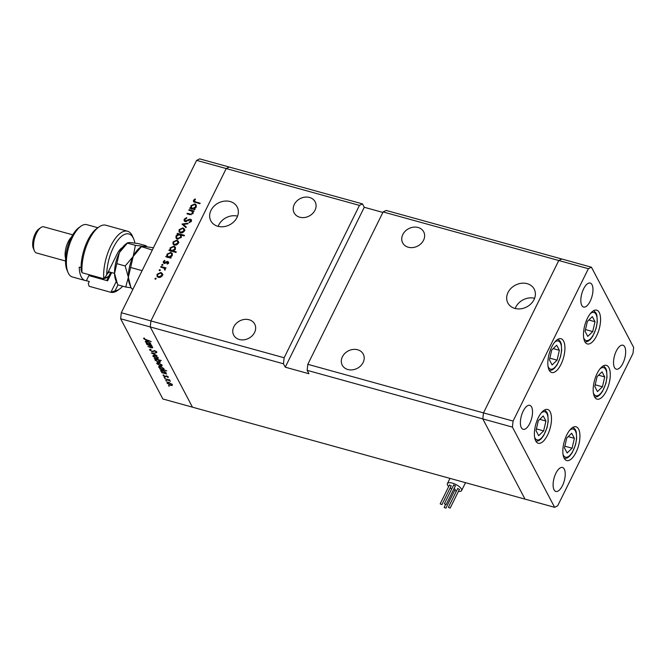 <?xml version="1.0" encoding="UTF-8"?>
<svg xmlns="http://www.w3.org/2000/svg" width="667" height="667" viewBox="0 0 667 667"><rect width="100%" height="100%" fill="white"/><g stroke="black" fill="none" stroke-linecap="round" stroke-linejoin="round"><path stroke-width="1" d="M594.53 396.832A17.525 7.437 -74.5 0 1 595.706 376.763A17.525 7.437 -74.5 0 1 606.403 365.366A17.525 7.437 -74.5 0 1 608.938 367.675A17.525 7.437 -74.5 0 1 607.754 387.744A17.525 7.437 -74.5 0 1 597.065 399.149A17.525 7.437 -74.5 0 1 594.53 396.832M564.174 458.246A17.525 7.437 -74.5 0 1 565.358 438.177A17.525 7.437 -74.5 0 1 576.055 426.78A17.525 7.437 -74.5 0 1 578.589 429.089A17.525 7.437 -74.5 0 1 577.405 449.158A17.525 7.437 -74.5 0 1 566.708 460.555A17.525 7.437 -74.5 0 1 564.174 458.246M535.734 440.954A17.525 7.437 -74.5 0 1 536.918 420.877A17.525 7.437 -74.5 0 1 547.607 409.48A17.525 7.437 -74.5 0 1 550.142 411.789A17.525 7.437 -74.5 0 1 548.958 431.866A17.525 7.437 -74.5 0 1 538.269 443.263A17.525 7.437 -74.5 0 1 535.734 440.954M549.174 370.202A17.525 7.437 -74.5 0 1 550.358 350.125A17.525 7.437 -74.5 0 1 561.047 338.728A17.525 7.437 -74.5 0 1 563.582 341.045A17.525 7.437 -74.5 0 1 562.398 361.114A17.525 7.437 -74.5 0 1 551.709 372.511A17.525 7.437 -74.5 0 1 549.174 370.202M584.817 341.629A17.525 7.437 -74.5 0 1 586.001 321.561A17.525 7.437 -74.5 0 1 596.69 310.163A17.525 7.437 -74.5 0 1 599.224 312.473A17.525 7.437 -74.5 0 1 598.041 332.541A17.525 7.437 -74.5 0 1 587.352 343.939A17.525 7.437 -74.5 0 1 584.817 341.629M564.282 469.118A12.44 5.278 105.5 0 0 562.481 467.475A12.44 5.278 105.5 0 0 554.894 475.571A12.44 5.278 105.5 0 0 554.052 489.811A12.44 5.278 105.5 0 0 555.853 491.454A12.44 5.278 105.5 0 0 563.44 483.367A12.44 5.278 105.5 0 0 564.282 469.118M581.782 305.394A12.44 5.278 -74.5 0 1 582.616 291.154A12.44 5.278 -74.5 0 1 590.212 283.058A12.44 5.278 -74.5 0 1 592.004 284.701A12.44 5.278 -74.5 0 1 591.17 298.949A12.44 5.278 -74.5 0 1 583.575 307.037A12.44 5.278 -74.5 0 1 581.782 305.394M521.352 427.672A12.44 5.278 -74.5 0 1 522.186 413.423A12.44 5.278 -74.5 0 1 529.773 405.336A12.44 5.278 -74.5 0 1 531.574 406.978A12.44 5.278 -74.5 0 1 530.732 421.219A12.44 5.278 -74.5 0 1 523.145 429.306A12.44 5.278 -74.5 0 1 521.352 427.672M624.712 346.848A12.44 5.278 105.5 0 0 622.911 345.206A12.44 5.278 105.5 0 0 615.324 353.293A12.44 5.278 105.5 0 0 614.482 367.534A12.44 5.278 105.5 0 0 616.283 369.176A12.44 5.278 105.5 0 0 623.87 361.089A12.44 5.278 105.5 0 0 624.712 346.848M307.82 364.315L307.153 370.335L482.8 418.909L483.475 412.89L307.82 364.315L383.125 211.939L386.176 210.439L561.831 259.013L558.779 260.514L483.475 412.89L482.8 418.909L525.021 499.133L554.627 507.312L557.67 505.811L632.983 353.443L633.65 347.415L591.437 267.2L588.386 268.701L513.081 421.077L512.406 427.097L554.627 507.312M383.125 211.939L558.779 260.514L561.831 259.013L591.437 267.2M513.081 421.077L483.475 412.89L558.779 260.514L588.386 268.701M382.891 212.431L364.274 207.279L285.251 367.175L283.467 363.79L150.25 326.947L150.917 320.927L150.25 326.947L120.644 318.768L162.865 398.983L192.463 407.17L150.25 326.947L192.463 407.17L525.021 499.133L482.8 418.909L512.406 427.097M363.123 362.498A11.873 9.797 152.2 0 1 352.585 369.818A11.873 9.797 152.2 0 1 342.254 365.166A11.873 9.797 152.2 0 1 342.396 356.77A11.873 9.797 152.2 0 1 352.935 349.458A11.873 9.797 152.2 0 1 363.265 354.11A11.873 9.797 152.2 0 1 363.123 362.498M423.553 240.228A11.873 9.797 152.2 0 1 413.015 247.54A11.873 9.797 152.2 0 1 402.685 242.888A11.873 9.797 152.2 0 1 402.826 234.501A11.873 9.797 152.2 0 1 413.365 227.18A11.873 9.797 152.2 0 1 423.695 231.833A11.873 9.797 152.2 0 1 423.553 240.228M314.999 210.213A11.873 9.797 152.2 0 1 304.469 217.525A11.873 9.797 152.2 0 1 294.139 212.873A11.873 9.797 152.2 0 1 294.28 204.477A11.873 9.797 152.2 0 1 304.811 197.165A11.873 9.797 152.2 0 1 315.149 201.818A11.873 9.797 152.2 0 1 314.999 210.213M254.569 332.483A11.873 9.797 152.2 0 1 244.03 339.795A11.873 9.797 152.2 0 1 233.7 335.151A11.873 9.797 152.2 0 1 233.85 326.755A11.873 9.797 152.2 0 1 244.38 319.443A11.873 9.797 152.2 0 1 254.711 324.087A11.873 9.797 152.2 0 1 254.569 332.483M236.985 217.5A14.882 12.281 152.2 0 1 223.778 226.672A14.882 12.281 152.2 0 1 210.83 220.844A14.882 12.281 152.2 0 1 211.014 210.322A14.882 12.281 152.2 0 1 224.22 201.159A14.882 12.281 152.2 0 1 237.169 206.987A14.882 12.281 152.2 0 1 236.985 217.5M218.159 226.363A14.882 12.281 152.2 0 1 218.743 225.012A14.882 12.281 152.2 0 1 237.569 216.15M508.046 292.454A14.882 12.281 -27.8 0 0 507.862 302.976A14.882 12.281 -27.8 0 0 520.81 308.804A14.882 12.281 -27.8 0 0 534.017 299.641A14.882 12.281 -27.8 0 0 534.192 289.119A14.882 12.281 -27.8 0 0 521.244 283.292A14.882 12.281 -27.8 0 0 508.046 292.454M534.601 298.282A14.882 12.281 -27.8 0 0 515.774 307.145A14.882 12.281 -27.8 0 0 515.191 308.496M120.644 318.768L121.311 312.74L150.917 320.927L226.221 168.559L150.917 320.927L284.142 357.762L359.446 205.394L196.623 160.372L199.666 158.871L229.273 167.05L226.221 168.559L229.273 167.05L362.489 203.894L359.446 205.394M285.251 367.175L308.938 373.728L307.153 370.335M283.467 363.79L284.142 357.762M364.274 207.279L362.489 203.894M152.651 347.215C152.851 347.949 152.184 348.074 150.667 347.59L147.899 346.523L151.401 347.449L152.001 346.982L146.748 344.339L151.801 345.731L151.075 345.839L152.718 347.657M151.401 347.449L152.176 346.623M149.967 349.325L149.608 350.058L150.484 349.266L151.009 349.7L150.317 350.25L151.893 351.351L154.761 350.667L156.887 352.093L156.27 352.818L155.678 352.384L156.153 351.851L154.977 351.034L152.076 351.701L149.55 349.583M151.009 349.7L150.317 350.25M156.887 352.093L156.27 352.818L156.737 351.868M155.678 352.384L156.336 351.476M151.317 353.01L155.644 353.035L152.676 353.36L157.053 355.719L151.342 352.96M153.46 355.428L153.001 356.353C152.651 355.478 153.252 355.219 154.811 355.578L158.229 357.804L157.971 358.671L156.386 358.571L153.001 356.353L152.91 355.736M158.229 357.804L157.971 358.671L158.304 357.987M157.329 362.781L156.87 363.707C156.52 362.831 157.12 362.573 158.679 362.931L162.098 365.149L161.839 366.025L160.255 365.925L156.87 363.707L156.778 363.081M162.098 365.149L161.839 366.025L162.181 365.341M161.197 370.143L160.739 371.069C160.405 370.193 161.022 369.935 162.573 370.285L165.975 372.528L165.566 373.412L166.683 374.029L161.639 372.628L162.323 372.519L160.655 370.46M165.975 372.528L165.566 373.412L165.991 372.553M168.576 385.559L169.226 386.251L168.476 385.759L168.876 385.593M167.575 382.249L167.117 383.175C166.767 382.299 167.367 382.041 168.926 382.399L172.336 384.626L172.086 385.493L170.502 385.393L167.117 383.175L167.025 382.55M172.336 384.626L172.086 385.493L172.419 384.809M165.875 380.44L166.933 380.957L166.525 381.132L165.783 380.64L166.183 380.473M164.924 378.864L169.785 379.907L169.226 380.057L170.418 381.249L165.049 378.598M164.199 377.247L164.849 377.939L164.099 377.447L164.499 377.272M166.625 375.913L168.334 377.013L168.009 377.555L166.833 376.28L164.982 376.763L163.082 375.513L163.332 374.871L164.774 376.396L166.625 375.913M168.334 377.013L168.009 377.555L168.301 376.955M167.442 377.188L167.876 376.513M163.382 374.904L163.082 375.513L163.332 374.871M163.924 375.238L163.69 375.663M159.23 366.391L158.771 367.317C158.429 366.441 159.046 366.183 160.605 366.533L163.999 368.776L163.548 369.651L166.75 370.835L159.663 368.876L160.355 368.768L158.688 366.708M163.999 368.776L163.548 369.651L163.99 368.759M160.188 361.539C160.53 362.414 159.922 362.681 158.362 362.323L154.961 360.08L155.369 359.196L154.252 358.588L161.331 360.547L158.571 360.08L160.272 362.148M155.528 358.938L154.961 360.08L155.503 358.929M145.89 341.037L145.431 341.971C145.089 341.087 145.706 340.829 147.265 341.187L150.659 343.422L150.25 344.314L151.376 344.922L146.323 343.53L147.007 343.413L145.348 341.362M150.659 343.422L150.25 344.314L150.675 343.455M144.355 338.919L151.201 341.587L146.54 340.295L143.63 338.703L143.93 337.969L144.572 338.327L144.355 338.919M143.98 338.002L143.63 338.703L143.93 337.969M193.155 211.764L193.038 213.473L189.586 214.566L187.01 213.857L187.302 213.265L190.862 214.165L192.471 213.198L191.938 211.197L188.803 210.222L189.095 209.638L194.147 211.03L193.071 211.589M193.18 213.148L191.938 211.197M185.118 221.586L184.15 220.827L184.175 219.185L186.677 217.6L186.752 218.251L184.884 219.376L185.418 220.994L189.378 219.243L191.479 219.835L191.421 221.236L189.378 222.67L189.22 222.011L190.745 220.977L190.345 219.768L185.118 221.586M185.426 221.661L184.826 220.527L185.76 221.636M191.404 221.269L190.345 219.768M181.966 224.07L188.136 223.187L187.819 223.829L183.358 224.404L186.243 227.022L185.926 227.655L181.966 224.07M182.933 227.889L184.392 229.039L184.325 231.107L182.591 232.7L180.474 232.866L179.039 231.749L179.098 229.656L182.933 227.889L184.992 230.173M176.88 240.128L178.347 241.279L178.272 243.347L176.538 244.939L174.42 245.106L172.986 243.989L173.053 241.896L176.88 240.128L178.939 242.413M170.227 257.279L171.161 257.537L170.869 258.129L165.816 256.737L166.108 256.145L166.983 256.386L166.992 254.152L170.86 252.376L172.244 253.435L172.211 255.619L170.227 257.279L170.635 258.071M155.328 279.256L154.944 278.531L155.795 278.139L156.095 278.848L155.253 279.24L154.944 278.531L155.253 279.24M156.128 278.773L155.795 278.139L156.095 278.848M121.311 312.74L196.623 160.372M160.905 272.453L162.364 273.612L162.298 275.671L160.564 277.272L158.446 277.439L157.012 276.321L157.07 274.229L160.905 272.453L162.965 274.737M159.538 270.727L159.163 270.002L160.005 269.618L160.313 270.327L159.463 270.71L159.163 270.002L159.463 270.71M160.338 270.252L160.005 269.618L160.313 270.327M165.341 268.959L164.991 268.309L164.816 270.177L164.065 268.167L160.689 267.117L160.98 266.525L166.025 267.926L165.216 268.643M164.999 270.035L164.065 268.167M162.131 265.499L161.748 264.774L162.59 264.382L162.898 265.091L162.048 265.483L161.748 264.774L162.048 265.483M162.931 265.016L162.59 264.382L162.898 265.091M167.792 261.506L168.551 262.064L168.518 263.09L167.192 264.115L166.958 263.598L167.901 262.915L167.525 262.098L164.991 263.348L163.307 262.748L163.34 261.547L164.707 260.363L164.974 260.88L163.974 261.689L164.365 262.765L166.908 261.506L167.792 261.506L168.643 262.723M168.209 263.498L167.525 262.098M163.974 261.689L164.707 263.407M173.27 251.025L176.28 251.859L175.988 252.451L168.909 250.492L169.201 249.9L170.068 250.142L170.085 247.907L173.945 246.123L175.329 247.19L175.296 249.375L173.27 251.025L173.687 251.809M181.316 235.268L181.249 237.327L177.389 239.111L176.005 238.052L176.038 235.868L178.014 234.2L177.08 233.942L177.372 233.35L184.459 235.309L184.167 235.901L181.274 235.193M194.172 208.829L195.106 209.088L194.814 209.68L189.761 208.287L190.062 207.695L190.929 207.937L190.937 205.703L194.806 203.919L196.19 204.977L196.156 207.17L194.172 208.829L194.589 209.613M194.214 200.517L195.539 201.918L200.133 203.185L199.842 203.777L193.455 201.559L193.522 200.283L195.097 198.916L195.456 199.416L194.214 200.517L194.797 202.376M157.395 276.847L157.52 275.696M157.495 275.021L157.07 274.229M159.096 277.539L158.729 276.838L161.681 275.496L161.689 273.87L160.605 273.045L157.695 274.395L157.645 276.005L158.446 277.43M162.431 275.371L161.689 273.87M162.014 276.138L161.681 275.496M157.645 276.005L158.729 276.838M161.397 267.317L160.98 266.525M164.432 268.451L165.174 268.651M167.225 264.107L166.958 263.598M163.774 263.232L163.34 261.547M165.216 263.273L164.932 262.731M166.1 262.706L165.808 262.148M167.209 262.081L166.908 261.506M167.5 262.64L168.392 262.631M166.525 256.928L166.108 256.145M167.4 257.17L166.983 256.386M167.575 257.512L167.592 255.286M167.409 254.936L166.992 254.152M171.419 253.493L170.86 252.376M171.452 253.502L172.461 254.06M169.034 257.629L168.626 256.837L171.586 255.453L171.636 253.802L170.56 252.96L167.6 254.344L167.55 256.045L168.326 257.429M172.361 255.269L171.636 253.802M171.928 256.095L171.586 255.453M167.55 256.045L168.626 256.837M169.61 250.684L169.201 249.9M170.485 250.925L170.068 250.142M170.669 251.267L170.677 249.041M170.494 248.691L170.085 247.907M174.504 247.249L173.945 246.123M174.546 247.257L175.546 247.816M172.128 251.376L171.711 250.592L174.671 249.208L174.721 247.557L173.645 246.715L170.694 248.099L170.644 249.792L171.411 251.184M175.446 249.024L174.721 247.557M175.012 249.85L174.671 249.208M170.644 249.792L171.711 250.592M173.378 244.522L173.503 243.372M173.47 242.696L173.053 241.896M175.079 245.214L174.712 244.514L177.655 243.172L177.672 241.537L176.588 240.712L173.67 242.071L173.62 243.68L174.42 245.106M178.406 243.038L177.672 241.537M177.997 243.814L177.655 243.172M173.62 243.68L174.712 244.514M177.789 234.142L177.372 233.35M180.507 235.184L181.382 235.426M176.38 238.561L176.48 237.344M176.455 236.66L176.038 235.868M178.264 234.676L178.014 234.2M181.416 236.935L179.615 234.642L176.655 236.026L176.613 237.685L177.68 238.519L180.64 237.144L180.69 235.451M176.613 237.685L177.414 239.12M180.974 237.785L180.64 237.144M178.047 239.22L177.68 238.519M179.423 232.283L179.548 231.132M179.515 230.457L179.098 229.656M181.124 232.975L180.757 232.274L183.708 230.932L183.717 229.298L182.633 228.473L179.723 229.832L179.665 231.441L180.474 232.866M184.459 230.799L183.717 229.298M184.042 231.574L183.708 230.932M179.665 231.441L180.757 232.274M183.05 225.054L183.658 224.979M186.043 227.43L183.358 224.404M184.734 220.243L184.175 219.185M186.502 221.486L186.21 220.944M189.661 219.785L189.378 219.243M190.862 220.235L190.604 219.168M189.536 222.62L189.22 222.011M191.121 221.686L190.745 220.977M184.551 221.311L184.759 220.343M189.511 210.422L189.095 209.638M192.288 211.481L193.122 211.714M187.719 214.049L187.302 213.265M191.187 214.782L190.862 214.165M192.813 213.849L192.471 213.198M190.47 208.479L190.062 207.695M191.346 208.721L190.929 207.937M191.529 209.063L191.537 206.837M191.354 206.487L190.937 205.703M195.364 205.044L194.806 203.919M195.398 205.052L196.406 205.603M192.988 209.171L192.571 208.387L195.531 207.003L195.581 205.353L194.506 204.511L191.546 205.895L191.496 207.587L192.271 208.979M196.306 206.82L195.581 205.353M195.873 207.645L195.531 207.003M191.496 207.587L192.571 208.387M193.922 202.026L193.522 200.283M195.389 199.458L195.097 198.916M170.31 385.034L171.719 384.45L169.11 382.75L167.734 383.35L170.31 385.034M172.094 384.259L171.778 384.901L171.911 384.059M167.984 382.233L167.734 383.35M166.45 375.871L166.125 376.513M166.191 375.829L165.691 376.838M163.965 372.97L165.358 372.361L162.756 370.644L161.372 371.252L163.965 372.97M165.75 372.186L165.424 372.853L165.549 371.961M161.639 370.118L161.372 371.252M161.989 369.218L163.382 368.609L160.78 366.892L159.396 367.5L161.989 369.218M163.774 368.434L163.448 369.101L163.573 368.209M159.663 366.366L159.396 367.5M160.063 365.566L161.472 364.982L158.863 363.282L157.487 363.882L160.063 365.566M161.848 364.791L161.531 365.433L161.664 364.591M157.737 362.765L157.487 363.882M156.97 359.638L155.578 360.255L158.179 361.964L159.571 361.356L157.104 359.371M155.87 359.038L155.578 360.255M159.755 360.972L159.621 361.822L159.947 361.18M156.195 358.212L157.604 357.629L154.994 355.936L153.618 356.528L156.195 358.212M157.979 357.437L157.662 358.079L157.796 357.237M153.869 355.411L153.618 356.528M154.444 350.6L154.219 351.042M154.21 350.575L153.81 351.384M148.649 343.872L150.042 343.255L147.44 341.537L146.056 342.154L148.649 343.872M150.434 343.088L150.108 343.747L150.233 342.863M146.323 341.02L146.056 342.154M444.239 507.479L445.94 508.129L444.239 507.479M455.069 489.42L454.135 488.419M448.482 507.42L450.175 508.079L448.482 507.42M459.305 489.37L457.779 488.611M444.472 503.877L446.173 504.527L444.472 503.877M455.303 485.818L453.768 485.059M440.237 503.927L441.938 504.586L440.237 503.927M451.067 485.876L449.533 485.117M458.412 491.421A7.912 2.951 -153.7 0 0 461.589 490.604A7.912 2.951 -153.7 0 0 452.409 483.141A7.912 2.951 -153.7 0 0 447.399 483.592A7.912 2.951 -153.7 0 0 448.674 486.61M450.175 487.911A7.912 2.951 -153.7 0 0 451.734 488.944M454.702 490.412A7.912 2.951 -153.7 0 0 456.47 491.02M572.086 448.207L574.37 438.336L571.694 433.25L566.733 438.036L564.449 447.907L567.125 452.993L572.086 448.207L564.841 446.206M568.192 436.627L574.37 438.336M602.434 386.793L604.719 376.922L602.043 371.836L597.082 376.622L594.797 386.501L597.474 391.579L602.434 386.793L595.189 384.792M598.541 375.213L604.719 376.922M592.721 331.591L595.014 321.719L592.338 316.633L587.377 321.419L585.084 331.299L587.76 336.376L592.721 331.591L585.484 329.59M588.836 320.01L595.014 321.719M557.078 360.163L559.371 350.283L556.695 345.206L551.734 349.992L549.441 359.863L552.118 364.949L557.078 360.163L549.841 358.154M553.193 348.583L559.371 350.283M543.638 430.907L545.923 421.035L543.246 415.95L538.286 420.744L536.001 430.615L538.678 435.701L543.638 430.907L536.393 428.906M539.753 419.326L545.923 421.035M134.859 243.055A29.398 12.473 105.5 0 0 133.625 238.803A29.398 12.473 105.5 0 0 133.158 237.827A29.398 12.473 105.5 0 0 117.042 241.321A29.398 12.473 105.5 0 0 106.72 274.979L116.908 254.369A15.825 6.712 -74.5 0 1 121.769 247.966A15.825 6.712 -74.5 0 1 122.47 247.515M127.53 231.224L105.82 225.221A31.657 13.432 105.5 0 0 98.774 227.097A31.657 13.432 105.5 0 0 82.058 272.745L103.769 278.748A31.657 13.432 -74.5 0 1 110.897 245.673A31.657 13.432 -74.5 0 1 127.53 231.224A31.657 13.432 -74.5 0 1 132.116 235.401A31.657 13.432 -74.5 0 1 132.616 236.452L133.625 238.803M103.769 278.748L106.72 274.979M97.916 227.722L86.852 224.671A27.139 11.514 105.5 0 0 80.815 226.28A27.139 11.514 105.5 0 0 68.526 247.749A27.139 11.514 105.5 0 0 68.034 272.486A27.139 11.514 105.5 0 0 68.468 273.395A27.139 11.514 105.5 0 0 72.395 276.972L85.218 280.524A27.139 11.514 105.5 0 0 86.36 280.699L88.878 275.604A22.044 9.355 -74.5 0 0 90.328 275.029M72.745 234.842L43.764 226.83A13.565 5.753 105.5 0 0 40.745 227.63A13.565 5.753 105.5 0 0 34.601 238.369A13.565 5.753 105.5 0 0 34.359 250.742A13.565 5.753 105.5 0 0 34.576 251.192A13.565 5.753 105.5 0 0 36.535 252.985L65.508 260.997M117.976 284.876L115.049 290.795A29.398 12.473 105.5 0 0 119.777 288.869L117.709 290.37A31.657 13.432 -74.5 0 1 110.905 292.313L89.195 286.301L88.261 283.658L89.32 281.516L86.36 280.699M81.066 267.65L79.223 267.133A27.139 11.514 105.5 0 0 81.299 276.938A27.139 11.514 105.5 0 0 85.218 280.524M82.058 272.745L81.124 270.102A29.398 12.473 -74.5 0 1 96.707 228.598L98.774 227.097M119.777 288.869A29.398 12.473 105.5 0 0 122.728 286.193M68.034 272.486L67.025 270.135A24.871 10.555 -74.5 0 1 67.484 247.465A24.871 10.555 -74.5 0 1 78.739 227.772L80.815 226.28M121.702 248.591A13.565 5.753 105.5 0 0 120.685 248.883M115.049 290.795L110.905 292.313L116.258 281.482M111.681 272.586L107.62 280.79L88.878 275.604M107.62 280.79L107.079 279.681L110.722 272.319M65.591 258.479A13.565 5.753 -74.5 0 1 71.519 237.035M34.359 250.742L33.35 248.391A11.306 4.794 -74.5 0 1 33.558 238.077A11.306 4.794 -74.5 0 1 38.678 229.131L40.745 227.63M104.652 277.639A19.218 8.154 105.5 0 0 104.911 277.655A19.218 8.154 105.5 0 0 108.379 276.388A19.218 8.154 105.5 0 0 108.904 275.988M108.379 276.388L107.345 277.138A20.352 8.629 -74.5 0 1 103.985 278.481M133.025 289.044L131.532 288.628L130.774 286.943L128.356 277.305L133.183 256.462L141.187 246.94L143.655 246.348L153.427 247.774M130.982 267.575L142.113 270.652M130.699 286.777L129.656 284.35A21.477 9.113 -74.5 0 1 128.356 277.305A21.477 9.113 -74.5 0 1 133.183 256.462A21.477 9.113 -74.5 0 1 139.778 247.765L141.354 246.615L152.309 250.017M146.515 246.59L146.131 245.756L143.655 246.348L135.384 245.339L133.183 256.462L125.188 265.975L128.356 277.305L125.73 287.027L131.149 287.794M116.883 282.958L115.841 280.524A21.477 9.113 -74.5 0 1 114.541 273.478A21.477 9.113 -74.5 0 1 119.368 252.635A21.477 9.113 -74.5 0 1 125.963 243.939L127.539 242.796L129.84 242.53L138.119 243.538L146.131 245.756M125.73 287.027L117.717 284.809L114.541 273.478L119.368 252.635L127.372 243.122L135.384 245.339M117.167 263.757L125.188 265.975M188.186 220.602L187.902 220.06M190.087 214.691L189.678 213.924M195.956 202.701L195.539 201.918M563.04 454.427A14.582 6.186 105.5 0 0 563.407 455.253A14.582 6.186 105.5 0 0 573.245 450.408A14.582 6.186 105.5 0 0 575.404 430.99A14.582 6.186 105.5 0 0 569.751 430.157M593.388 393.013A14.582 6.186 105.5 0 0 593.763 393.847A14.582 6.186 105.5 0 0 603.593 388.994A14.582 6.186 105.5 0 0 605.753 369.576A14.582 6.186 105.5 0 0 600.1 368.743M583.683 337.81A14.582 6.186 105.5 0 0 584.05 338.636A14.582 6.186 105.5 0 0 593.88 333.792A14.582 6.186 105.5 0 0 596.048 314.374A14.582 6.186 105.5 0 0 590.395 313.54M548.041 366.375A14.582 6.186 105.5 0 0 548.407 367.209A14.582 6.186 105.5 0 0 558.246 362.364A14.582 6.186 105.5 0 0 560.405 342.938A14.582 6.186 105.5 0 0 554.752 342.104M534.601 437.127A14.582 6.186 105.5 0 0 534.967 437.961A14.582 6.186 105.5 0 0 544.797 433.116A14.582 6.186 105.5 0 0 546.957 413.69A14.582 6.186 105.5 0 0 541.304 412.856M109.455 271.969A15.149 6.428 -74.5 0 1 107.545 273.32M164.649 268.718L165.241 269.852M167.901 262.389L168.493 263.523M163.957 262.439L164.557 263.573M167.725 377.022L167.951 376.572M150.283 349.958L150.584 349.35M156.195 352.143L156.47 351.584M152.059 347.34L152.334 346.782M445.94 508.129L455.236 489.32M450.175 508.079L459.48 489.27M446.173 504.527L455.469 485.718M441.938 504.586L451.234 485.776M449.975 478.381L447.399 483.592M465.508 482.675L461.589 490.604M440.212 503.735L449.508 484.917M444.447 503.677L453.743 484.867M448.457 507.228L457.754 488.419M444.222 507.279L445.556 504.586M564.399 458.638L567.25 457.962L569.593 456.186L572.128 452.876L575.538 444.789L576.663 438.569L576.271 431.999L575.429 429.706L573.086 427.239M594.747 397.232L597.607 396.548L599.941 394.772L602.476 391.471L605.894 383.383L607.012 377.163L606.62 370.585L605.778 368.301L603.435 365.824M585.042 342.021L587.894 341.346L590.237 339.57L592.771 336.268L596.181 328.172L597.307 321.961L596.915 315.383L596.065 313.098L593.722 310.622M549.4 370.594L552.251 369.918L554.594 368.134L557.128 364.832L560.538 356.745L561.664 350.525L561.272 343.947L560.422 341.662L558.079 339.186M535.951 441.346L538.811 440.662L541.145 438.886L543.68 435.584L547.098 427.497L548.216 421.277L547.824 414.699L546.982 412.414L544.639 409.938M120.385 249.183L121.169 249.408M108.362 271.669L114.541 273.378"/></g></svg>
